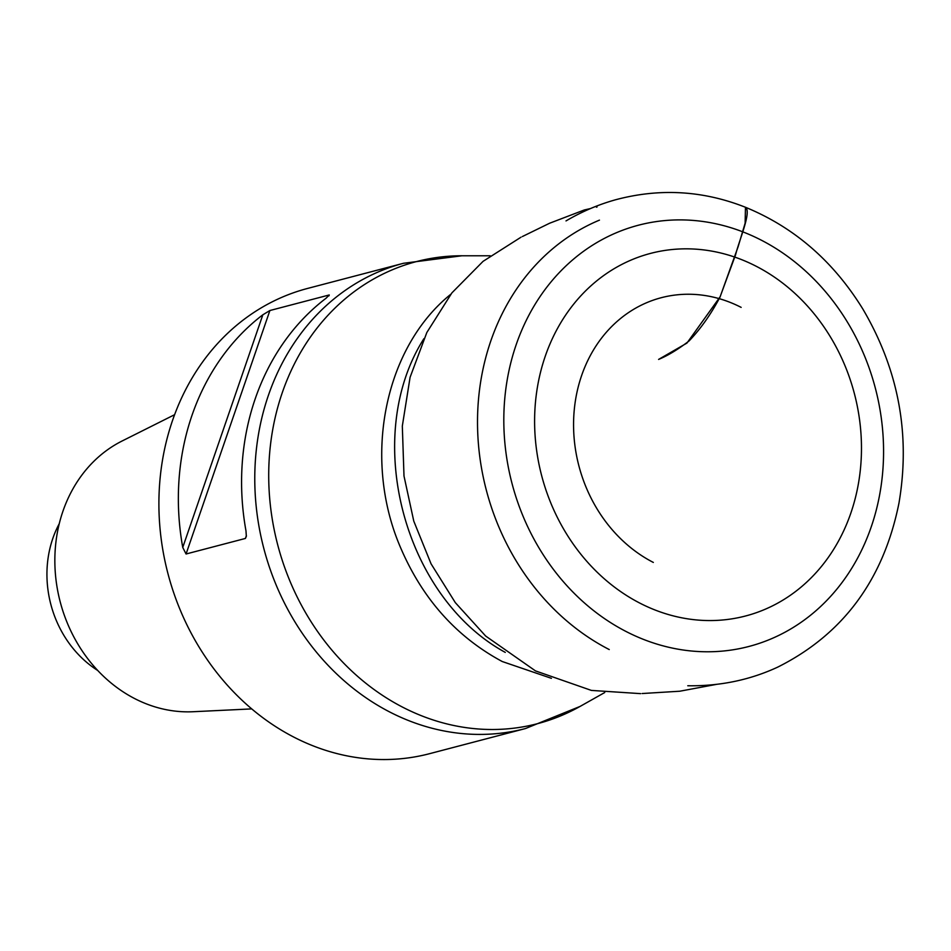 <?xml version="1.0" encoding="UTF-8"?>
<svg xmlns="http://www.w3.org/2000/svg" width="951" height="951" viewBox="0 0 951 951"><rect width="100%" height="100%" fill="white"/><g stroke="black" fill="none" stroke-linecap="round" stroke-linejoin="round"><path stroke-width="1.43" d="M640.023 603.207A187.418 161.658 -104.7 0 1 594.744 282.506A187.418 161.658 -104.7 0 1 859.371 418.369A187.418 161.658 -104.7 0 1 640.023 603.207M251.718 708.899L193.112 711.728A142.258 122.691 -104.7 0 1 134.852 698.676A142.258 122.691 -104.7 0 1 55.039 568.436A142.258 122.691 -104.7 0 1 122.144 440.979L174.604 414.695M294.144 737.275A240.484 207.425 -104.7 0 1 159.019 495.661A240.484 207.425 -104.7 0 1 307.625 288.426L403.497 263.284A240.484 207.425 -104.7 0 0 254.892 470.531A240.484 207.425 -104.7 0 0 390.029 712.144A240.484 207.425 -104.7 0 0 525.451 728.549L429.579 753.679A240.484 207.425 -104.7 0 1 294.144 737.275M245.406 538.444L246.345 536.328L245.976 530.848A240.484 207.425 -104.7 0 1 326.086 298.21L329.248 294.965L269.894 310.525L262.845 314.793A240.484 207.425 75.3 0 0 182.747 547.431L186.063 553.993L245.406 538.444L246.392 535.579M59.247 523.739A103.35 89.144 75.3 0 0 97.715 670.467M687.787 685.754L689.855 685.778C721.203 685.968 750.494 679.751 777.716 667.127C843.085 634.376 883.491 579.753 898.933 503.281C910.654 434.571 898.6 369.796 862.783 308.932C833.326 261.216 794.263 227.348 745.584 207.318C751.492 212.109 739.747 238.487 735.563 254.832L719.943 297.235C710.849 314.401 700.554 328.975 689.059 340.957C678.134 349.374 667.994 355.531 658.603 359.419L686.943 343.073L720.145 296.76L738.119 246.725L745.132 223.164L745.465 207.27M741.15 307.375A141.83 122.334 75.3 0 0 581.62 375.55A141.83 122.334 75.3 0 0 653.325 562.421M626.281 631.607A217.743 187.811 75.3 0 0 881.125 416.859A217.743 187.811 75.3 0 0 573.667 259.029A217.743 187.811 75.3 0 0 626.281 631.607M609.246 649.557A234.219 202.016 -104.7 0 1 477.58 428.105A234.219 202.016 -104.7 0 1 599.451 220.133M423.908 338.675C361.618 436.545 403.367 596.8 505.266 652.386M490.24 255.783L461.913 255.771A238.844 205.998 75.3 0 0 270.904 441.419A238.844 205.998 75.3 0 0 403.034 707.378A238.844 205.998 75.3 0 0 580.039 706.438L525.451 728.549M551.402 678.325L502.247 661.527C454.649 635.934 419.914 595.932 398.029 541.523C363.246 453.746 385.63 346.723 450.798 294.263M328.939 295.868L329.248 294.965M269.894 310.525L186.063 553.993M182.747 547.431L262.845 314.793M745.584 207.318C703.015 190.485 659.649 187.977 615.475 199.793C598.203 204.631 581.715 211.669 566.011 220.917M591.665 208.067L591.023 208.328M597.062 206.973L596.443 207.175M590.523 208.542L584.306 209.969L549.583 223.247L522.361 236.549M521.041 237.179L483.06 261.347L451.88 292.896L426.833 332.505L410.083 377.309L402.321 426.084L403.997 476.023L413.78 521.136L431.076 563.848L455.315 602.625L485.664 636.041L535.496 670.907L591.403 690.414L640.629 693.636M642.139 693.529L679.775 691.222L716.507 684.363M604.729 692.53L580.039 706.438M461.913 255.771L403.497 263.284"/></g></svg>
